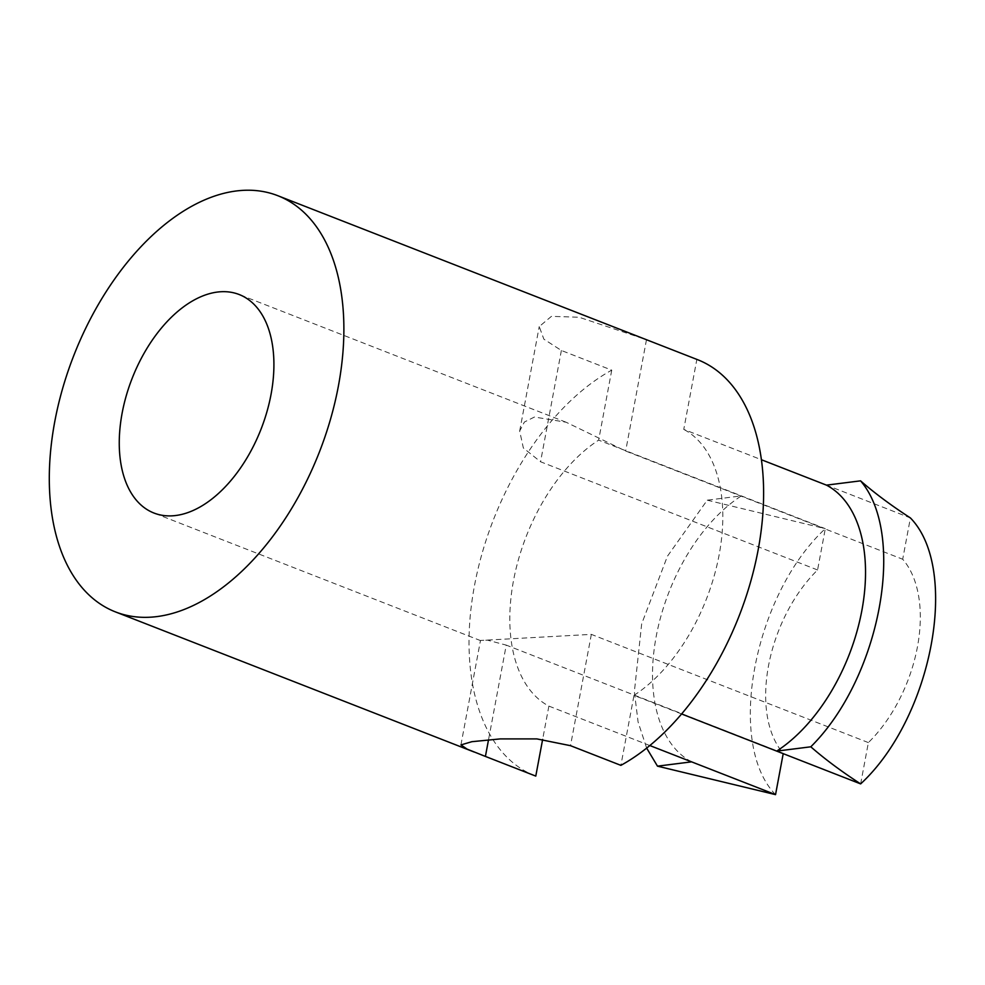 <?xml version="1.0" encoding="UTF-8"?>
<svg xmlns="http://www.w3.org/2000/svg" width="985" height="985" viewBox="0 0 985 985"><rect width="100%" height="100%" fill="white"/><g stroke="black" fill="none" stroke-linecap="round" stroke-linejoin="round"><path stroke-width="0.74" stroke-dasharray="4.92 3.69" d="M860.644 783.9L868.376 742.591A117.264 69.258 -68.7 0 0 917.441 646.886A117.264 69.258 -68.7 0 0 902.691 559.246L910.411 517.938L826.464 485.137M775.54 794.636C725.773 743.626 753.525 595.088 825.307 528.674L817.575 569.983A117.264 69.258 -68.7 0 0 783.272 753.328L783.21 753.648M697.589 359.685A223.373 131.928 -68.7 0 0 696.851 359.402L683.762 429.398L761.454 459.749M535.04 775.811A223.373 131.928 -68.7 0 1 474.598 585.016A223.373 131.928 -68.7 0 1 611.747 370.151L561.376 350.475L543.855 339.16L539.251 326.577L551.428 316.357L579.082 317.232L646.48 339.726L696.851 359.402M707.267 500.183L825.307 528.674L598.646 440.135L611.747 370.151M817.575 569.983L540.556 461.768L523.355 447.99L519.674 431.036L524.402 422.023L534.461 417.024L566.067 422.22L625.66 451.031L902.691 559.246M649.817 745.534L548.879 706.097A150.114 88.662 111.3 0 1 513.481 580.731A150.114 88.662 111.3 0 1 598.646 440.135M691.593 761.848A150.114 88.662 111.3 0 1 656.195 636.47A150.114 88.662 111.3 0 1 741.36 495.886L707.23 500.183L667.436 556.217L641.666 623.899L634.365 691.679L638.083 721.993L646.653 748.095M783.272 753.328L506.241 645.113L488.523 739.797M548.879 706.097L542.637 739.439M681.583 713.953L633.983 695.361L620.882 765.357M868.376 742.591L591.345 634.377L480.483 640.459L487.39 640.139L506.241 645.113M633.983 695.361A150.114 88.662 -68.7 0 0 719.149 554.777A150.114 88.662 -68.7 0 0 683.762 429.398M561.376 350.475L540.556 461.768M591.345 634.377L570.512 745.682M646.48 339.726L625.66 451.031M481.431 754.867L474.179 752.035M519.674 431.036L539.226 326.577M460.931 744.919L480.483 640.459M566.067 422.22L239.244 294.552M480.729 640.681L153.906 513.013"/><path stroke-width="1.48" d="M860.644 783.9L776.697 751.112L810.803 746.802C824.753 759.016 841.362 771.378 860.644 783.9C932.426 717.486 960.178 568.948 910.411 517.938C891.142 505.416 874.52 493.054 860.558 480.84C907 534.855 880.184 678.172 810.815 746.778M860.582 480.84L826.464 485.137L761.454 459.749M681.583 713.953L776.697 751.112A150.114 88.662 -68.7 0 0 861.863 610.515A150.114 88.662 -68.7 0 0 826.464 485.137M783.21 753.648L775.54 794.636L649.817 745.534M338.421 385.886A223.373 131.928 -68.7 0 0 277.856 195.72A223.373 131.928 -68.7 0 0 73.69 355.782A223.373 131.928 -68.7 0 0 115.307 611.845A223.373 131.928 -68.7 0 0 338.421 385.886M488.523 739.797L485.408 756.418L467.149 749.142L460.955 744.919L471.864 741.693L500.245 738.91L536.837 738.898L570.512 745.682L620.882 765.357A223.373 131.928 -68.7 0 0 758.154 549.852A223.373 131.928 -68.7 0 0 697.589 359.685L277.856 195.72M481.431 754.867L535.04 775.811A223.373 131.928 -68.7 0 0 535.778 776.094L485.408 756.418M271.047 394.382A117.264 69.258 -68.7 0 0 239.244 294.552A117.264 69.258 -68.7 0 0 132.064 378.585A117.264 69.258 -68.7 0 0 153.906 513.013A117.264 69.258 -68.7 0 0 271.047 394.382M542.637 739.439L535.778 776.094M775.54 794.636L657.487 766.158L646.653 748.095M691.593 761.848L657.463 766.158M474.179 752.035L115.307 611.845"/></g></svg>

